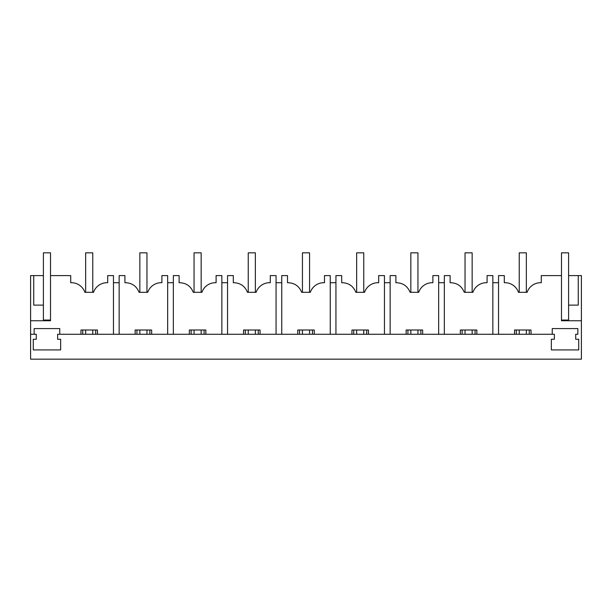 <?xml version="1.0" encoding="UTF-8"?>
<svg xmlns="http://www.w3.org/2000/svg" width="612" height="612" viewBox="0 0 612 612"><rect width="100%" height="100%" fill="white"/><g stroke="black" fill="none" stroke-linecap="round" stroke-linejoin="round"><path stroke-width="0.92" d="M561.487 275.591L541.283 275.591L541.283 282.721A14.229 14.229 0 0 0 527.123 292.307L518.463 292.307A14.229 14.229 0 0 0 504.296 282.721L504.296 275.591L498.535 275.591L498.535 334.274L514.539 334.274L514.539 330.006L531.04 330.006L531.04 334.274L552.238 334.274L552.238 328.583L577.843 328.583L577.843 334.274L575.708 334.274L575.708 339.255L578.73 339.255L578.73 349.919L551.351 349.919L551.351 339.255L554.373 339.255L554.373 334.274L57.627 334.274L57.627 339.255L60.649 339.255L60.649 349.919L33.27 349.919L33.27 339.255L36.292 339.255L36.292 334.274L30.6 334.274L30.6 359.168L581.4 359.168L581.4 320.757L561.487 320.757L561.487 252.833L568.594 252.833L568.594 305.113L578.264 305.113L578.264 275.591L568.594 275.591M577.843 334.274L575.708 334.274M581.4 320.757L581.4 275.591L578.264 275.591M492.851 282.706L498.535 282.706M552.238 328.583L552.238 334.274L554.373 334.274M476.847 334.274L492.851 334.274L492.851 275.591L487.083 275.591L487.083 282.721A14.229 14.229 0 0 0 472.923 292.307L464.263 292.307C461.67 285.972 456.95 282.782 450.103 282.721L450.103 275.591L444.343 275.591L444.343 334.274L460.346 334.274L460.346 330.006L476.847 330.006L476.847 334.274M57.627 334.274L80.96 334.274L80.96 330.006L97.461 330.006L97.461 334.274L135.153 334.274L135.153 330.006L151.654 330.006L151.654 334.274L189.353 334.274L189.353 330.006L205.854 330.006L205.854 334.274L243.553 334.274L243.553 330.006L260.054 330.006L260.054 334.274L297.746 334.274L297.746 330.006L314.254 330.006L314.254 334.274L351.946 334.274L351.946 330.006L368.447 330.006L368.447 334.274L406.146 334.274L406.146 330.006L422.647 330.006L422.647 334.274L444.343 334.274M529.265 334.274L529.265 330.006M516.321 334.274L516.321 330.006M167.657 334.274L167.657 275.591L161.897 275.591L161.897 282.721A14.229 14.229 0 0 0 147.737 292.307L139.077 292.307C136.484 285.972 131.764 282.782 124.917 282.721L124.917 275.591L119.149 275.591L119.149 334.274M113.465 282.706L119.149 282.706M136.935 334.274L136.935 330.006M149.879 334.274L149.879 330.006M167.657 282.706L173.349 282.706M221.858 334.274L221.858 275.591L216.097 275.591L216.097 282.721A14.229 14.229 0 0 0 201.929 292.307L193.277 292.307C190.684 285.972 185.956 282.782 179.109 282.721L179.109 275.591L173.349 275.591L173.349 334.274M191.135 334.274L191.135 330.006M204.079 334.274L204.079 330.006M221.858 282.706L227.549 282.706M276.058 334.274L276.058 275.591L270.297 275.591L270.297 282.721A14.229 14.229 0 0 0 256.13 292.307L247.47 292.307C244.877 285.972 240.156 282.782 233.31 282.721L233.31 275.591L227.549 275.591L227.549 334.274M245.328 334.274L245.328 330.006M258.272 334.274L258.272 330.006M276.058 282.706L281.75 282.706M330.25 334.274L330.25 275.591L324.49 275.591L324.49 282.721A14.229 14.229 0 0 0 310.33 292.307L301.67 292.307C299.077 285.972 294.357 282.782 287.51 282.721L287.51 275.591L281.75 275.591L281.75 334.274M299.528 334.274L299.528 330.006M312.472 334.274L312.472 330.006M330.25 282.706L335.942 282.706M384.451 334.274L384.451 275.591L378.69 275.591L378.69 282.721A14.229 14.229 0 0 0 364.53 292.307L355.87 292.307C353.277 285.972 348.557 282.782 341.703 282.721L341.703 275.591L335.942 275.591L335.942 334.274M353.728 334.274L353.728 330.006M366.672 334.274L366.672 330.006M384.451 282.706L390.142 282.706M438.651 334.274L438.651 275.591L432.891 275.591L432.891 282.721A14.229 14.229 0 0 0 418.723 292.307L410.071 292.307C407.47 285.972 402.75 282.782 395.903 282.721L395.903 275.591L390.142 275.591L390.142 334.274M407.921 334.274L407.921 330.006M420.865 334.274L420.865 330.006M438.651 282.706L444.343 282.706M462.121 334.274L462.121 330.006M475.065 334.274L475.065 330.006M30.6 334.274L30.6 320.757L50.513 320.757L50.513 275.591L70.717 275.591L70.717 282.721A14.229 14.229 0 0 1 84.877 292.307L93.537 292.307A14.229 14.229 0 0 1 107.704 282.721L107.704 275.591L113.465 275.591L113.465 334.274M38.426 305.113L43.406 305.113L33.736 305.113L33.736 275.591L43.406 275.591L43.406 320.045L50.513 320.045M30.6 320.757L30.6 275.591L33.736 275.591M36.292 334.274L34.157 334.274L34.157 328.583L59.762 328.583L59.762 334.274M95.679 334.274L95.679 330.006M82.735 334.274L82.735 330.006M50.513 275.591L50.513 252.833L43.406 252.833L43.406 275.591M568.594 305.113L568.594 320.045L561.487 320.045M85.649 334.274L85.649 330.006M85.649 292.307L85.649 252.833L92.764 252.833L92.764 292.307M92.764 334.274L92.764 330.006M139.85 334.274L139.85 330.006M139.85 292.307L139.85 252.833L146.964 252.833L146.964 292.307M146.964 334.274L146.964 330.006M194.05 334.274L194.05 330.006M194.05 292.307L194.05 252.833L201.157 252.833L201.157 292.307M201.157 334.274L201.157 330.006M248.243 334.274L248.243 330.006M248.243 292.307L248.243 252.833L255.357 252.833L255.357 292.307M255.357 334.274L255.357 330.006M302.443 334.274L302.443 330.006M302.443 292.307L302.443 252.833L309.557 252.833L309.557 292.307M309.557 334.274L309.557 330.006M356.643 334.274L356.643 330.006M356.643 292.307L356.643 252.833L363.757 252.833L363.757 292.307M363.757 334.274L363.757 330.006M410.843 334.274L410.843 330.006M410.843 292.307L410.843 252.833L417.95 252.833L417.95 292.307M417.95 334.274L417.95 330.006M465.036 334.274L465.036 330.006M465.036 292.307L465.036 252.833L472.15 252.833L472.15 292.307M472.15 334.274L472.15 330.006M519.236 334.274L519.236 330.006M519.236 292.307L519.236 252.833L526.351 252.833L526.351 292.307M526.351 334.274L526.351 330.006"/></g></svg>
